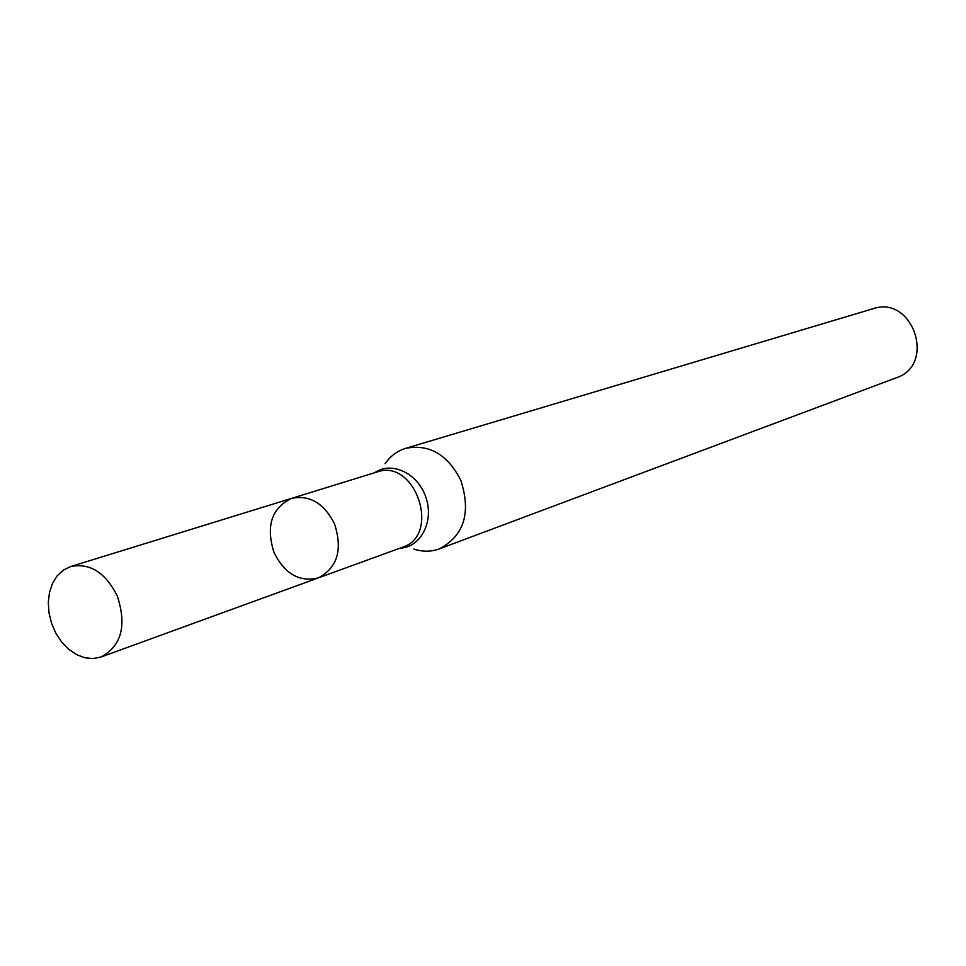 <?xml version="1.0" encoding="UTF-8"?>
<svg xmlns="http://www.w3.org/2000/svg" width="966" height="966" viewBox="0 0 966 966"><rect width="100%" height="100%" fill="white"/><g stroke="black" fill="none" stroke-linecap="round" stroke-linejoin="round"><path stroke-width="1.45" d="M385.108 463.692C390.373 456.085 397.195 450.977 405.563 448.381C429.025 443.72 447.415 454.298 460.746 480.15C471.287 512.753 464.163 535.671 439.349 548.881C431.114 551.876 422.589 551.924 413.798 549.038M439.349 548.881L896.376 377.766C936.44 364.858 912.894 294.787 873.155 308.697L405.563 448.381M291.587 498.371L377.126 471.963C415.404 457.932 441.414 535.333 402.436 547.275L318.321 577.897C337.472 567.742 342.858 549.702 334.478 523.765C323.972 503.165 309.675 494.701 291.587 498.371C271.446 508.14 265.638 526.301 274.139 552.842C284.934 574.045 299.653 582.389 318.321 577.897C337.472 567.742 342.858 549.702 334.478 523.765C323.972 503.165 309.675 494.701 291.587 498.371L70.723 566.535L63.394 570.085L57.223 575.808L52.514 583.367L49.483 592.387L48.3 602.398L49 612.879L51.548 623.312L55.823 633.165L61.595 641.943L68.586 649.2L76.447 654.562L84.767 657.749L93.134 658.571L101.116 656.977C121.487 645.952 126.896 625.678 117.345 596.143C105.596 572.609 90.055 562.743 70.723 566.535M399.96 548.169C420.729 547.481 434.277 521.495 425.934 497.466C418.073 473.28 391.58 460.746 374.615 472.748M318.321 577.897L101.116 656.977"/></g></svg>
